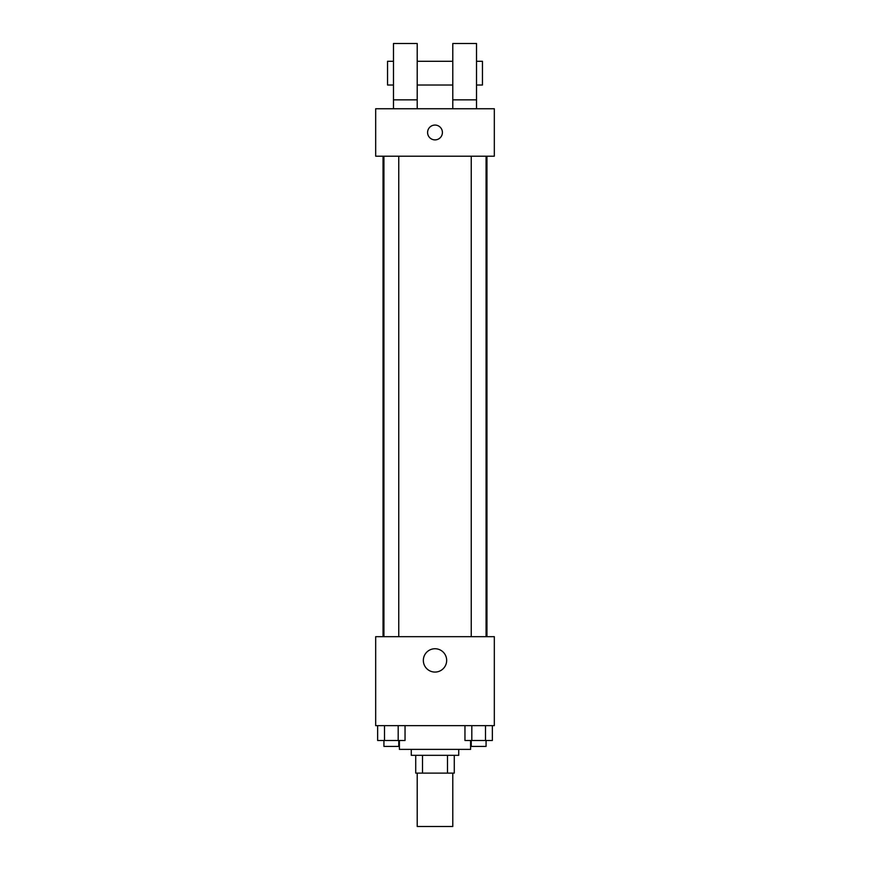 <?xml version="1.0" encoding="UTF-8"?>
<svg xmlns="http://www.w3.org/2000/svg" width="870" height="870" viewBox="0 0 870 870"><rect width="100%" height="100%" fill="white"/><g stroke="black" fill="none" stroke-linecap="round" stroke-linejoin="round"><path stroke-width="1.3" d="M417.208 773.115L417.208 826.5L452.791 826.5L452.791 773.115M447.484 755.323L447.484 773.115L415.719 773.115L415.719 755.323M447.484 773.115L454.281 773.115L454.281 755.323L454.281 773.115M458.729 749.385L458.729 755.323L411.271 755.323L411.271 749.385M422.515 755.323L422.515 773.115M399.406 740.49L399.406 749.385L470.594 749.385L470.594 740.49M494.323 725.656L375.677 725.656L375.677 636.677L494.323 636.677L494.323 725.656M446.669 660.406A11.669 11.669 0 0 1 429.171 670.509A11.669 11.669 0 0 1 429.171 650.303A11.669 11.669 0 0 1 446.669 660.406M486.961 156.208L486.961 636.677M471.246 636.677L471.246 156.208M398.754 156.208L398.754 636.677M494.323 156.208L375.677 156.208L375.677 108.75L494.323 108.75L494.323 156.208M435 125.062A7.417 7.417 0 0 1 441.416 136.188A7.417 7.417 0 0 1 428.584 136.188A7.417 7.417 0 0 1 435 125.062M393.479 108.75L393.479 43.5L417.208 43.5L417.208 108.75M417.208 85.021L452.791 85.021M452.791 108.75L452.791 43.5L476.521 43.5L476.521 108.75M476.521 85.021L482.458 85.021L482.458 61.291L476.521 61.291M393.479 61.291L387.541 61.291L387.541 85.021L393.479 85.021M393.479 99.854L417.208 99.854M452.791 99.854L476.521 99.854M492.355 725.656L492.355 740.49L464.961 740.49L464.961 725.656M485.503 725.656L485.503 740.49M471.812 725.656L471.812 740.49M486.069 740.49L486.069 746.416L471.246 746.416L471.246 740.49M405.039 725.656L405.039 740.49L377.645 740.49L377.645 725.656M398.188 725.656L398.188 740.49M384.496 725.656L384.496 740.49M398.754 740.49L398.754 746.416L383.931 746.416L383.931 740.49M383.039 156.208L383.039 636.677M486.069 636.677L486.069 156.208M383.931 156.208L383.931 636.677M417.208 61.291L452.791 61.291"/></g></svg>
